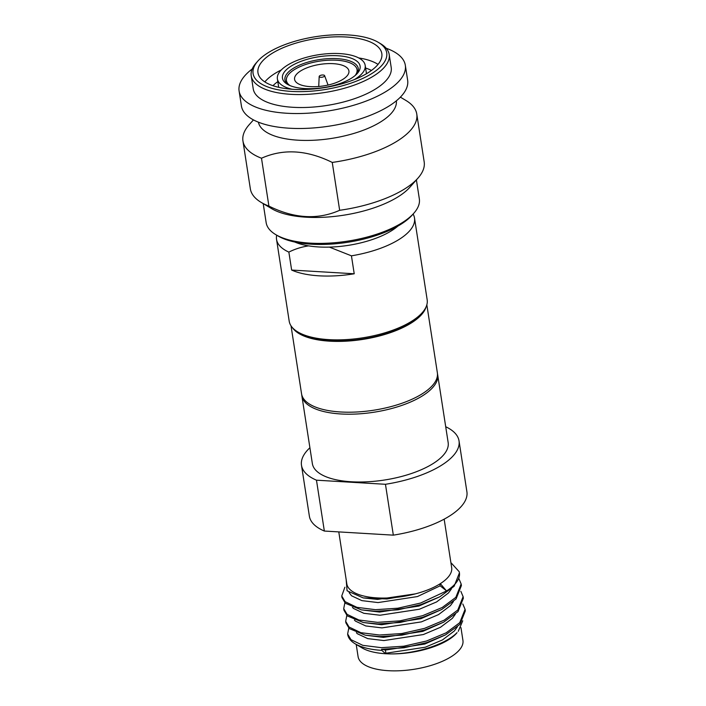 <?xml version="1.0" encoding="UTF-8"?>
<svg xmlns="http://www.w3.org/2000/svg" width="706" height="706" viewBox="0 0 706 706"><rect width="100%" height="100%" fill="white"/><g stroke="black" fill="none" stroke-linecap="round" stroke-linejoin="round"><path stroke-width="1.06" d="M276.681 235.177A69.815 27.71 -8.8 0 0 276.54 239.396L289.195 321.168A69.815 27.71 -8.8 0 0 297.808 331.952L300.024 333.276A67.608 26.837 -8.8 0 0 330.117 340.716A67.608 26.837 -8.8 0 0 419.126 316.085A67.608 26.837 -8.8 0 0 420.511 314.62L422.223 312.696A69.815 27.71 -8.8 0 0 427.174 299.803L414.51 218.039A69.815 27.71 171.2 0 1 408.13 232.442A69.815 27.71 -8.8 0 1 351.438 255.828L329.384 247.109A61.563 24.436 -8.8 0 0 397.893 226.088M297.808 331.952A69.815 27.71 -8.8 0 0 328.89 339.639A69.815 27.71 -8.8 0 0 420.785 314.214A69.815 27.71 -8.8 0 0 422.223 312.696M413.098 214.059A69.815 27.71 171.2 0 1 414.51 218.039M263.206 203.61L266.153 222.619A77.51 30.764 -8.8 0 0 275.719 234.604L277.926 235.919A75.304 29.89 -8.8 0 0 311.452 244.205A75.304 29.89 -8.8 0 0 410.592 216.777A75.304 29.89 -8.8 0 0 412.136 215.145L413.84 213.221A77.51 30.764 -8.8 0 0 419.338 198.907L416.399 179.898M275.719 234.604A77.51 30.764 -8.8 0 0 310.225 243.138A77.51 30.764 -8.8 0 0 412.251 214.906A77.51 30.764 -8.8 0 0 413.84 213.221M291.525 91.418A67.608 26.837 -8.8 0 0 380.534 66.788A67.608 26.837 -8.8 0 0 378.372 42.386A67.608 26.837 -8.8 0 0 317.524 36.403A67.608 26.837 -8.8 0 0 259.27 59.569A67.608 26.837 -8.8 0 0 257.875 61.043A67.608 26.837 -8.8 0 0 291.525 91.418M257.875 61.043L256.172 62.966A69.815 27.71 -8.8 0 0 251.221 75.86A69.815 27.71 -8.8 0 0 290.916 94.33A69.815 27.71 -8.8 0 0 382.811 68.906A69.815 27.71 -8.8 0 0 389.191 54.494A69.815 27.71 -8.8 0 0 380.578 43.701L378.372 42.386M356.53 74.254A39.307 15.603 171.2 0 1 304.798 88.568A39.307 15.603 171.2 0 1 287.298 84.243A39.307 15.603 171.2 0 1 286.045 70.062A39.307 15.603 171.2 0 1 336.859 55.695A39.307 15.603 171.2 0 1 357.342 73.398A39.307 15.603 171.2 0 1 356.53 74.254M324.601 75.639A2.745 1.094 171.2 0 0 322.307 75.004A2.745 1.094 171.2 0 0 319.439 76.001A2.745 1.094 -8.8 0 0 319.183 76.477A2.745 1.094 -8.8 0 0 321.292 77.298A2.745 1.094 -8.8 0 0 324.372 76.292A2.745 1.094 171.2 0 0 324.601 75.639L328.061 85.047M286.892 83.537L286.442 80.616A35.732 14.182 -8.8 0 1 289.707 73.239A35.732 14.182 171.2 0 1 328.369 60.222A35.732 14.182 171.2 0 1 357.06 69.682A35.732 14.182 171.2 0 1 355.171 75.498M286.442 80.616A35.732 14.182 -8.8 0 0 289.998 85.594M297.102 73.68A27.481 10.908 -8.8 0 0 294.587 79.354A27.481 10.908 -8.8 0 0 316.659 86.635A27.481 10.908 -8.8 0 0 346.399 76.619A27.481 10.908 171.2 0 0 348.914 70.944A27.481 10.908 171.2 0 0 326.843 63.664A27.481 10.908 171.2 0 0 297.102 73.68M288.48 84.888A37.1 14.729 171.2 0 1 284.933 79.831A37.1 14.729 171.2 0 1 288.322 72.171A37.1 14.729 171.2 0 1 328.466 58.642A37.1 14.729 171.2 0 1 358.26 68.473A37.1 14.729 171.2 0 1 356.415 74.377M366.476 73.724L365.178 65.358A44.416 17.632 171.2 0 0 329.517 53.594A44.416 17.632 171.2 0 0 281.456 69.788A44.416 17.632 -8.8 0 0 277.396 78.948A44.416 17.632 -8.8 0 0 292.01 89.247M354.368 79.593A44.416 17.632 -8.8 0 0 361.119 74.527A44.416 17.632 171.2 0 0 365.178 65.358M272.948 85.7A56.621 22.468 -8.8 0 1 273.063 85.585A56.621 22.468 171.2 0 1 277.811 81.631M365.593 68.041A56.621 22.468 171.2 0 1 371.462 70.45M281.315 69.929A62.666 24.869 171.2 0 0 266.789 79.778A62.666 24.869 -8.8 0 0 264.838 81.914M358.719 57.945A62.666 24.869 171.2 0 1 378.045 64.387M376.095 66.523A62.666 24.869 -8.8 0 0 381.822 53.594A62.666 24.869 -8.8 0 0 331.502 36.994A62.666 24.869 -8.8 0 0 263.7 59.833A62.666 24.869 -8.8 0 0 257.972 72.771A62.666 24.869 -8.8 0 0 308.293 89.362A62.666 24.869 -8.8 0 0 376.095 66.523M389.191 54.494L391.203 67.458A69.815 27.71 171.2 0 1 384.814 81.87A69.815 27.71 -8.8 0 1 309.29 107.312A69.815 27.71 -8.8 0 1 253.225 88.815L251.221 75.86M252.219 68.976A84.102 33.376 171.2 0 0 246.791 73.653A84.102 33.376 -8.8 0 0 239.105 91.003A84.102 33.376 -8.8 0 0 306.642 113.278A84.102 33.376 -8.8 0 0 397.637 82.628A84.102 33.376 171.2 0 0 405.323 65.27A84.102 33.376 171.2 0 0 386.164 48.237M405.323 65.27L407.644 80.228A84.102 33.376 171.2 0 1 399.949 97.587A84.102 33.376 -8.8 0 1 308.954 128.236A84.102 33.376 -8.8 0 1 241.417 105.962L239.105 91.003M258.396 122.173A69.815 27.71 -8.8 0 0 314.938 140.185A69.815 27.71 -8.8 0 0 389.915 114.769A69.815 27.71 171.2 0 0 396.357 100.817M400.381 97.154L405.915 100.455A87.95 34.912 171.2 0 1 416.769 114.045A87.95 34.912 171.2 0 1 408.73 132.198A87.95 34.912 -8.8 0 1 332.252 162.433C306.863 149.919 283.274 148.516 261.494 158.223A87.95 34.912 -8.8 0 1 242.943 140.953A87.95 34.912 -8.8 0 1 249.174 124.715L253.454 119.896M242.943 140.953L250.348 188.82A87.95 34.912 -8.8 0 0 261.202 202.419A87.95 34.912 -8.8 0 0 268.907 206.09C294.128 218.595 317.709 219.998 339.657 210.3L332.252 162.433M268.907 206.09L261.494 158.223M261.202 202.419L271.704 208.676A77.51 30.764 -8.8 0 0 341.448 215.533A77.51 30.764 -8.8 0 0 408.236 188.979A77.51 30.764 171.2 0 0 409.833 187.293L417.943 178.15A87.95 34.912 171.2 0 1 416.134 180.056A87.95 34.912 -8.8 0 1 339.657 210.3M416.769 114.045L424.182 161.912A87.95 34.912 171.2 0 1 417.943 178.15M294.817 242.043A61.563 24.436 -8.8 0 0 308.61 245.873A61.563 24.436 -8.8 0 0 329.384 247.109M276.54 239.396A69.815 27.71 -8.8 0 0 288.86 252.104C294.949 249.024 301.533 246.941 308.61 245.873M288.86 252.104L291.64 270.054L354.218 273.778L351.438 255.828M291.64 270.054A69.815 27.71 -8.8 0 0 354.218 273.778M292.469 327.699A68.711 27.269 -8.8 0 0 351.888 340.751A68.711 27.269 -8.8 0 0 420.114 316.147A68.711 27.269 171.2 0 0 426.027 307.022M426.839 304.815L437.358 372.768A68.711 27.269 171.2 0 1 431.075 386.95A68.711 27.269 -8.8 0 1 356.724 411.995A68.711 27.269 -8.8 0 1 301.55 393.789L291.031 325.837M437.464 373.774A68.711 27.269 171.2 0 1 437.667 374.762A68.711 27.269 171.2 0 1 431.384 388.944A68.711 27.269 171.2 0 1 340.927 413.972A68.711 27.269 171.2 0 1 301.859 395.784A68.711 27.269 171.2 0 1 301.753 394.786M309.908 447.754A79.707 31.638 -8.8 0 0 301.488 465.28A79.707 31.638 -8.8 0 0 316.473 480.186L385.458 484.29A79.707 31.638 -8.8 0 0 451.734 457.338A79.707 31.638 -8.8 0 0 459.024 440.888A79.707 31.638 -8.8 0 0 445.707 426.733M459.024 440.888L466.895 491.747A79.707 31.638 171.2 0 1 459.606 508.196A79.707 31.638 171.2 0 1 393.33 535.148L324.345 531.044A79.707 31.638 171.2 0 1 309.369 516.139L301.488 465.28M444.162 519.157L451.663 567.624A53.047 21.056 -8.8 0 1 446.819 578.567A53.047 21.056 171.2 0 1 440.323 583.65C433.29 588.098 424.368 591.654 413.575 594.337A53.047 21.056 171.2 0 1 346.822 583.853L338.783 531.9M413.575 594.337L387.012 598.97L363.166 597.903L347.07 590.781L346.152 579.511M344.89 587.224L341.748 595.988L345.102 601.68L356.962 607.345L375.486 609.684L397.84 608.21L420.599 603.039L446.545 590.948A59.913 23.783 -8.8 0 0 453.94 585.168A59.913 23.783 -8.8 0 0 459.421 572.804A59.913 23.783 -8.8 0 0 459.182 571.692L451.461 563.229M341.748 595.988L341.995 597.567L345.349 603.259L361.366 609.86L375.733 611.272L398.087 609.799L420.847 604.618L439.732 596.835L454.117 586.28L459.43 572.848M344.863 602.809L343.716 608.651L347.061 614.344L358.922 620.009L377.445 622.348L399.799 620.874L422.559 615.703L442.238 607.487L455.829 597.364L461.15 583.986L458.891 578.664M343.716 608.651L343.954 610.231L347.308 615.923L363.325 622.524L377.692 623.936L400.046 622.463L422.806 617.282L441.691 609.499L456.076 598.944L461.397 585.565L461.15 583.986M346.822 615.473L345.675 621.315L349.02 627.007L360.881 632.682L379.404 635.012L401.758 633.547L424.518 628.366L444.198 620.15L457.788 610.028L463.11 596.649L460.85 591.328M345.675 621.315L345.914 622.895L349.267 628.587L365.284 635.188L379.651 636.6L402.005 635.126L424.765 629.946L443.65 622.162L458.035 611.608L463.357 598.229L463.11 596.649M348.782 628.155L347.634 633.979L350.979 639.671L362.84 645.346L381.372 647.676L403.717 646.211L426.477 641.03L446.166 632.814L459.747 622.692L465.077 609.313L462.809 604.001M389.05 653.88C413.954 654.444 445.592 644.71 457.056 632.611L456.553 633.264A53.047 21.056 -8.8 0 1 455.458 634.412A53.047 21.056 171.2 0 1 389.05 653.88L385.635 653.738L381.787 650.367L381.611 649.264L403.964 647.79L426.724 642.61L445.61 634.826L459.994 624.272L465.316 610.893L465.077 609.313M458.247 631.349L462.73 620.803M385.635 653.738A53.047 21.056 171.2 0 1 362.019 647.896L355.109 643.775A59.913 23.783 171.2 0 1 347.714 634.517L347.634 633.979M381.787 650.367A59.913 23.783 171.2 0 1 355.109 643.775M460.956 627.616L462.933 640.421A53.047 21.056 -8.8 0 1 458.088 651.364A53.047 21.056 171.2 0 1 400.69 670.7A53.047 21.056 171.2 0 1 358.092 656.651L356.203 644.428M446.545 590.948L440.323 583.65M316.473 480.186L324.345 531.044M385.458 484.29L393.33 535.148M437.667 374.762L448.16 442.574A68.711 27.269 -8.8 0 1 441.877 456.756A68.711 27.269 171.2 0 1 367.535 481.792A68.711 27.269 171.2 0 1 312.361 463.595L301.859 395.784M446.316 590.675L440.147 585.821L439.856 583.95M381.611 649.264L385.397 650.067L385.891 653.226L425.277 647.217L442.459 639.936L454.32 630.996L457.338 626.866M356.38 632.735L357.404 633.767L367.755 638.621L383.923 640.563L423.318 634.553L440.5 627.272L452.361 618.332L455.379 614.202M354.421 620.062L355.445 621.103L365.796 625.957L381.964 627.899L421.358 621.889L438.541 614.608L450.402 605.669L453.42 601.538M352.462 607.398L353.485 608.44L363.828 613.293L380.005 615.235L419.399 609.225L436.582 601.944L448.442 592.996L451.452 588.875M349.108 592.581L351.526 595.776L361.869 600.63L378.045 602.571L417.44 596.561L440.147 585.821M385.891 653.226L385.705 653.738M385.397 650.067L424.791 644.048L445.61 634.826M365.284 635.188L383.437 637.403L422.823 631.385L443.65 622.162M363.325 622.524L381.478 624.731L420.864 618.721L441.691 609.499M361.366 609.86L379.519 612.067L418.905 606.057L439.732 596.835M363.166 597.903L377.551 599.403L415.437 593.861M319.183 76.477L318.724 86.494M357.51 72.612L357.06 69.682M278.693 87.315L277.396 78.948M450.931 562.894L451.469 563.212"/></g></svg>
